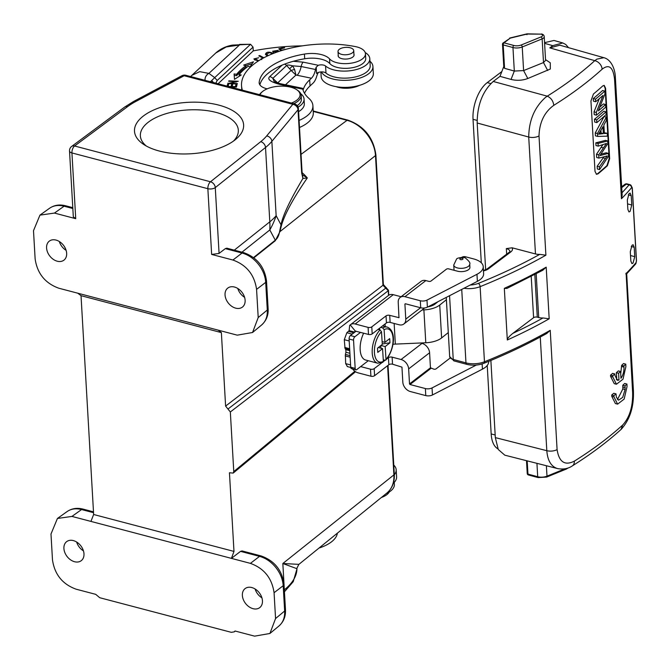 <?xml version="1.0" encoding="UTF-8"?>
<svg xmlns="http://www.w3.org/2000/svg" width="670" height="670" viewBox="0 0 670 670"><rect width="100%" height="100%" fill="white"/><g stroke="black" fill="none" stroke-linecap="round" stroke-linejoin="round"><path stroke-width="1" d="M239.542 44.413L250.563 44.287L232.473 45.108C225.949 46.222 220.388 48.851 215.79 52.997L226.251 46.95L239.399 45.049L208.914 73.39L199.719 71.648L191.587 75.501M200.07 79.026L204.827 80.283M205.028 80.383C204.861 77.259 206.159 74.931 208.914 73.39L214.702 77.628L210.439 81.757M213.42 82.536L211.837 80.643M218.06 83.758L253.268 50.878L253.051 47.118L250.563 44.287L214.702 77.628L217.189 80.459L253.051 47.118M215.815 83.172L217.189 80.459M259.859 84.83A60.786 28.643 176.7 0 1 266.501 74.722A60.786 28.643 176.7 0 1 282.078 65.157A60.786 28.643 176.7 0 1 293.351 61.271A60.786 28.643 176.7 0 1 304.699 58.767A21.331 10.05 176.7 0 1 329.824 63.591A18.668 8.794 -3.3 0 0 346.122 68.34A18.668 8.794 -3.3 0 0 363.534 62.913A18.668 8.794 -3.3 0 0 365.72 58.424L365.452 53.726A18.668 8.794 176.7 0 1 363.266 58.215A18.668 8.794 176.7 0 1 345.846 63.642A18.668 8.794 176.7 0 1 329.556 58.893A21.331 10.05 -3.3 0 0 304.431 54.077A60.786 28.643 -3.3 0 0 266.233 70.023A60.786 28.643 -3.3 0 0 259.181 82.217A15.996 7.538 -3.3 0 0 259.156 82.854A15.996 7.538 -3.3 0 0 267.188 88.834M302.555 88.306L280.713 83.784A5.335 2.328 101.7 0 0 279.365 84.303C270.203 81.74 266.995 79.177 269.759 76.606L282.078 65.157M302.572 88.968L302.798 89.169A58.257 27.453 -3.3 0 0 308.811 98.289A37.327 17.588 176.7 0 1 312.898 105.659A37.327 17.588 176.7 0 1 299.088 120.441M253.268 50.878A62.461 29.43 -3.3 0 0 254.566 50.635A133.313 62.812 176.7 0 1 302.346 45.861M365.217 52.553A23.467 11.055 176.7 0 1 369.798 58.633A23.467 11.055 176.7 0 1 343.4 71.104A23.467 11.055 176.7 0 1 335.343 70.249A23.467 11.055 176.7 0 1 325.578 66.012A5.335 2.513 -3.3 0 0 318.309 65.291L316.198 67.184A5.335 2.328 -78.3 0 0 315.495 69.496L301.157 66.523A10.661 4.656 -78.3 0 1 297.078 75.258L295.956 75.057L285.512 84.772M289.758 68.625L292.639 65.828C288.887 64.873 286.886 64.764 286.643 65.509L291.073 70.417L294.549 69.42L292.639 65.828L301.157 66.523A5.335 2.328 101.7 0 1 303.192 62.151L293.351 61.271M298.585 111.664A23.994 11.306 -3.3 0 0 301.508 109.511A23.994 11.306 -3.3 0 0 304.322 103.741L304.054 99.051A23.994 11.306 176.7 0 1 301.24 104.813A23.994 11.306 176.7 0 1 298.075 107.108M237.188 84.001L237.364 83.557L229.969 83.222L238.277 81.271L228.855 80.844L228.688 81.279L236.075 81.614L227.775 83.574L237.188 84.001M250.01 66.858L253.469 61.799L243.671 65.082L245.882 65.702A89.319 42.084 -3.3 0 0 236.585 74.295L234.09 73.934L234.483 79.353L241.234 74.973L239.056 74.655A86.656 40.828 176.7 0 1 248.076 66.322L250.01 66.858M230.396 87.008L236.468 87.041L237.054 84.445L235.932 84.437L235.446 86.572L232.205 86.556L232.641 84.629L231.519 84.621L231.083 86.547L228.604 86.531M228.185 86.422L228.629 84.479L227.507 84.47L227.13 86.145M262.288 58.617L261.074 58.742L261.736 59.605M258.754 60.71L254.977 58.801L258.704 57.762M258.704 57.771L253.913 58.885L258.042 61.163M263.871 57.754L259.642 55.51L258.813 55.87L263.117 58.156M279.047 51.381L273.636 51.23L278.226 50.334L272.598 51.255L276.928 52.109M273.368 53.432L272.983 53.148C268.67 51.515 266.158 51.925 265.454 54.387L267.472 55.962M285.805 49.337L281.475 50.166L280.278 48.952L284.649 47.83L284.189 47.361L278.837 48.734L280.864 50.786M300.78 93.783A23.994 11.306 176.7 0 1 304.054 99.051M383.366 284.566L382.964 285.278L375.485 155.582L279.499 231.979C278.804 235.865 277.405 238.604 275.286 240.203A5.335 3.911 51.4 0 0 275.286 240.739L279.775 231.962L281.551 225.17C285.118 213.035 294.365 196.729 307.304 177.944L302.505 174.837M221.368 332.605L218.269 330.168L77.77 293.2L81.028 295.679L221.368 332.605L225.606 406.095L230.338 411.966L233.771 471.588L233.21 473.079L229.45 472.76L233.981 551.418L93.641 514.501L81.028 295.679M93.641 514.501L90.927 521.411L250.412 563.37C264.047 568.319 271.936 578.101 274.072 592.716L275.563 618.544L269.909 633.485L254.608 636.148L235.019 630.998L234.316 631.835L231.292 632.329L99.721 597.715L95.726 594.349L76.137 589.198C62.503 584.248 54.613 574.466 52.478 559.852L50.987 534.024L57.436 518.463L71.941 516.419L90.927 521.411M72.837 208.512L64.077 206.209C58.868 204.878 54.312 205.372 50.409 207.7L49.572 208.253C54.295 205.062 59.647 204.241 65.652 205.782L72.787 207.658M232.917 260.035C246.56 264.977 254.441 274.759 256.577 289.373L265.697 282.372C265.32 276.609 263.26 271.065 259.524 265.739L258.226 264.03C253.578 258.394 248.176 254.726 242.046 253.026L232.917 260.035L211.645 254.433L207.859 188.697A5.335 2.672 -75.3 0 1 208.521 184.719A5.335 2.672 -75.3 0 1 210.497 181.763A5.335 3.911 51.4 0 1 215.279 187.592A5.335 2.513 176.7 0 1 215.229 187.633A5.335 2.513 176.7 0 1 207.859 188.697L71.933 152.936A5.335 2.513 176.7 0 1 69.521 151.01L73.315 216.795L75.727 218.68L54.454 213.077L39.949 215.129L33.5 230.689L35.125 258.863C37.26 273.477 45.15 283.259 58.784 288.209L77.77 293.2M256.577 289.373L258.201 317.555L252.556 332.496L237.255 335.159L218.269 330.168M46.582 248.001A12.001 8.702 -127.6 0 0 53.198 259.29A12.001 8.702 -127.6 0 0 63.935 260.153A12.001 8.702 -127.6 0 0 66.657 253.285A12.001 8.702 -127.6 0 0 60.049 241.996A12.001 8.702 -127.6 0 0 49.304 241.133A12.001 8.702 -127.6 0 0 46.582 248.001M225.045 294.959A12.001 8.702 -127.6 0 0 231.661 306.24A12.001 8.702 -127.6 0 0 242.406 307.103A12.001 8.702 -127.6 0 0 245.12 300.235A12.001 8.702 -127.6 0 0 238.512 288.946A12.001 8.702 -127.6 0 0 227.766 288.092A12.001 8.702 -127.6 0 0 225.045 294.959M258.201 317.555L267.297 310.026C267.59 316.433 265.739 321.382 261.744 324.883A26.666 19.355 -129.6 0 1 261.668 324.95A26.666 19.355 -129.6 0 0 261.744 324.883M211.645 254.433L219.023 253.453L225.313 248.629L226.845 248.193L243.62 252.607C256.911 257.339 264.541 266.777 266.509 280.931L268.109 308.585C268.561 315.185 266.367 320.679 261.526 325.067M75.727 218.68L71.933 152.936A5.335 2.672 104.7 0 1 72.595 148.958A5.335 2.672 104.7 0 1 74.571 146.001L127.585 106.63A5.335 3.819 -126.6 0 0 124.679 107.049L71.665 146.42A5.335 3.819 53.4 0 1 74.571 146.001L210.497 181.763L260.739 141.663A5.335 3.911 -128.6 0 1 265.521 147.492L215.279 187.592L219.073 253.411M260.739 141.663A74.655 35.175 176.7 0 0 266.66 135.935L292.824 104.319A5.335 2.672 -75.3 0 1 294.448 103.858A5.335 5.335 0 0 1 298.418 108.708A5.335 2.513 176.7 0 1 298.024 109.738A5.335 4.305 -140.4 0 0 292.824 104.319L184.175 75.735A5.335 3.291 -118 0 0 181.939 75.727L133.548 101.488A5.335 3.291 62 0 1 135.775 101.497L184.175 75.735A5.335 2.672 104.7 0 1 185.799 75.275A5.335 5.335 0 0 0 181.939 75.727M302.538 175.037L302.915 178.463L301.676 173.028A5.335 2.513 -3.3 0 0 302.061 171.997L302.254 174.602M302.111 172.667A33.952 24.631 52.4 0 1 307.304 177.944L302.915 178.463C289.993 200.28 282.698 215.74 281.031 224.844L276.149 215.69A79.99 67.461 151.9 0 1 273.402 222.859A79.99 67.461 151.9 0 1 269.817 229.944L275.286 240.203L253.536 257.565M279.499 231.979L281.031 224.844L281.551 225.17M234.307 250.153L269.809 221.829A79.99 37.688 -3.3 0 0 276.149 215.69L271.861 141.353A79.99 37.688 176.7 0 1 265.521 147.492L269.809 221.829A79.99 58.726 -128.6 0 1 269.926 225.924A79.99 58.726 -128.6 0 1 269.817 229.944L241.971 252.171M244.592 297.321A12.001 8.702 52.4 0 1 237.783 288.469M261.668 324.95A26.666 19.355 -129.6 0 1 261.602 325.009A26.666 19.355 -129.6 0 0 261.668 324.95L252.556 332.496M234.793 140.105A54.655 25.753 -3.3 0 0 235.982 139.151A54.655 25.753 -3.3 0 0 217.917 104.888A54.655 25.753 -3.3 0 0 143.33 116.044A54.655 25.753 -3.3 0 0 143.723 144.469A54.655 25.753 -3.3 0 0 234.793 140.105M233.495 141.06A49.061 23.115 -3.3 0 0 238.319 130.181A49.061 23.115 -3.3 0 0 202.658 110.131A49.061 23.115 -3.3 0 0 148.296 122.208A49.061 23.115 -3.3 0 0 140.365 135.826A49.061 23.115 -3.3 0 0 146.412 146.085M349.707 349.765L345.05 348.542L344.288 339.69L346.842 332.73L349.145 330.653L349.665 325.469L350.243 324.891A8.534 6.189 52.4 0 1 350.418 324.749A8.534 6.189 52.4 0 1 355.192 323.995L368.098 327.387A2.663 1.256 176.7 0 0 371.783 326.859L372.185 333.903L386.439 322.932A2.663 1.256 176.7 0 1 390.116 322.404L399.077 324.757A8.534 6.189 52.4 0 0 403.843 324.004A8.534 6.189 52.4 0 0 405.777 319.121L404.915 304.096L405.333 303.745L404.915 304.096M345.05 348.542L345.795 349.648L349.757 350.686M349.908 353.299L345.946 352.253L345.795 349.648M345.946 352.253L345.385 354.405L350.041 355.628M347.454 366.616L345.67 363.634L345.385 354.405M356.097 331.173L351.097 335.017A5.335 2.672 -75.3 0 1 351.993 334.087L353.735 332.739A2.663 1.34 104.7 0 0 354.355 332.019L349.145 330.653M355.619 331.047L354.355 332.019L355.284 331.089L350.243 324.891M401.096 296.726L393.282 294.674A8.534 6.189 -127.6 0 0 388.516 295.428L388.248 290.721L382.964 285.278L225.606 406.095M386.439 322.932L386.029 315.888A2.663 1.256 -3.3 0 1 389.714 315.361L398.968 317.664L398.223 302.338A8.534 6.189 52.4 0 1 400.158 297.455L421.095 281.341A8.534 6.189 -127.6 0 1 425.86 280.588L428.8 281.358A1.6 0.754 -3.3 0 0 431.011 281.04L446.429 269.181A1.6 0.754 176.7 0 1 448.64 268.863L457.56 271.208A7.998 3.769 -3.3 0 0 468.573 269.642A7.998 3.769 -3.3 0 0 469.905 267.389L469.72 264.106A7.998 3.769 176.7 0 1 468.389 266.35A7.998 3.769 176.7 0 1 459.528 268.293A7.998 3.769 176.7 0 1 453.749 265.027L454.051 270.286M450.072 358.082L436.078 368.852A1.6 0.754 -3.3 0 1 433.867 369.17L430.45 367.805L429.587 352.78A8.534 6.189 -127.6 0 0 422.016 343.392L420.509 342.998M476.328 365.05L432.041 387.93L432.452 394.973A5.335 2.513 -3.3 0 1 425.777 395.602L410.392 391.556A8.534 6.189 52.4 0 1 402.821 382.16L401.958 367.135L392.528 364.195A2.663 1.256 176.7 0 0 388.843 364.723L374.597 375.694A2.663 1.256 -3.3 0 1 370.912 376.222L358.006 372.83A8.534 6.189 52.4 0 1 352.797 369.262L353.04 369.061M352.144 368.391L352.797 369.262M351.097 335.017L350.402 335.553A2.663 1.34 104.7 0 0 349.087 339.02L350.712 367.194A2.663 1.34 104.7 0 0 351.482 368.651L355.946 369.823A2.663 1.34 -75.3 0 1 355.175 368.366L353.551 340.192A2.663 1.34 -75.3 0 1 354.866 336.725L360.56 332.345M427.87 306.919A13.333 6.281 -3.3 0 0 435.081 304.021A13.333 6.281 -3.3 0 0 435.215 303.912L438.004 301.684M446.396 299.716L439.729 305.043A18.668 8.794 176.7 0 1 439.537 305.193A18.668 8.794 176.7 0 1 423.892 309.892L422.075 309.976M392.938 344.338A10.661 5.025 176.7 0 1 395.334 344.104L425.785 342.764A18.668 8.794 -3.3 0 0 441.438 338.065A18.668 8.794 -3.3 0 0 441.622 337.915L448.289 332.58M355.946 369.823A2.663 1.34 -75.3 0 0 356.758 369.597L368.282 360.728M483.464 270.931A10.661 5.025 -3.3 0 0 488.48 268.796L510.707 251.995A10.661 5.025 -3.3 0 0 512.106 247.799L535.472 253.947A7.998 3.769 -3.3 0 0 539.744 254.374L545.891 255.203A476.814 224.676 176.7 0 1 480.122 286.651A2.663 1.365 -111.9 0 0 478.38 283.368A13.333 6.281 176.7 0 1 470.281 285.01M557.725 468.623C563.445 469.578 568.336 468.657 572.389 465.859A7.998 5.343 57.9 0 0 573.143 465.198A7.998 5.343 57.9 0 0 574.316 462.225A7.998 5.343 57.9 0 0 574.324 461.161C564.81 465.901 559.065 462.049 557.088 449.595L550.229 330.335L546.712 333.509M626.098 273.109L632.656 393.131C632.84 406.874 629.515 417.51 622.681 425.04A476.814 224.676 176.7 0 1 601.643 442.409A476.814 224.676 176.7 0 1 574.282 461.186M632.095 187.692A1.064 0.502 176.7 0 1 632.304 187.969L630.981 185.263A2.663 2.663 0 0 0 629.884 184.66L629.884 184.66A2.663 1.357 -74.9 0 0 629.055 184.886A2.663 2.144 -139.5 0 1 630.83 185.841L631.115 185.448L632.22 188.178L636.416 260.982L635.972 262.741A2.663 2.144 40.5 0 1 635.545 264.097A2.663 2.144 40.5 0 1 635.353 264.29M545.891 255.203L539.007 135.935C539.459 122.334 544.383 112.133 553.797 105.332A476.814 224.676 -3.3 0 0 581.125 86.564A476.814 224.676 -3.3 0 0 602.163 69.169C609.097 63.776 613.234 67.201 614.574 79.479L621.458 198.739L622.154 195.221L615.378 77.703A7.998 3.769 176.7 0 1 614.583 79.479M634.197 247.272L633.125 244.734L632.028 245.245L630.294 251.66L630.839 261.057L631.944 263.603L633.049 263.092L634.741 256.669L634.197 247.272L631.257 246.485M542.851 270.228L506.83 288.469L504.326 288.343L507.307 339.991C507.24 338.635 509.091 336.424 512.86 333.35L533.596 317.672A2.663 1.256 176.7 0 1 537.29 317.153L538.705 317.53A7.998 3.769 -3.3 0 0 543.018 317.965L549.182 318.803L546.201 267.154L542.683 270.328M631.215 195.623L630.143 193.086L629.046 193.596L627.321 200.012L627.857 209.4L628.962 211.946L630.076 211.444L631.76 205.012L631.215 195.623L628.276 194.836M609.65 158.715L607.372 165.75A476.814 224.676 176.7 0 1 598.059 173.815L596.501 174.292L595.01 171.394L590.948 100.961L593.452 93.984A476.814 224.676 -3.3 0 0 602.766 85.919L604.206 85.408L605.588 88.281L605.136 88.164L609.197 158.597L609.65 158.715L605.588 88.281M617.614 404.136L615.387 403.541L611.76 396.305L611.727 395.007A476.814 224.676 -3.3 0 0 613.779 393.273L616.006 393.868A479.477 225.932 176.7 0 1 613.946 395.602L613.98 396.9L617.614 404.136L624.155 399.085L627.036 386.573L626.936 384.061L624.708 383.466A476.814 224.676 -3.3 0 1 622.798 385.25L622.857 388.918L617.472 399.563M616.375 372.662A476.814 224.676 -3.3 0 0 618.351 370.904L620.579 371.507A479.477 225.932 176.7 0 1 618.594 373.257L616.375 372.662L616.769 379.488L616.341 379.656M621.643 365.343L623.87 365.946A479.477 225.932 176.7 0 0 625.78 364.162L623.544 363.559A476.814 224.676 -3.3 0 1 621.643 365.343L620.713 373.827M616.45 384.237L614.231 383.634L610.596 376.398L612.816 376.992L616.45 384.228L623 379.178L625.881 366.666L625.78 364.162M616.769 379.488L618.988 380.083L617.371 380.309L614.867 375.225L614.842 373.969L612.623 373.366A476.814 224.676 -3.3 0 1 610.563 375.108L610.596 376.398M558.303 468.74L557.03 468.422C550.975 466.253 547.566 460.34 546.812 450.692A7.998 3.769 -3.3 0 0 557.105 449.604M622.681 425.04L621.023 429.487C606.936 442.233 590.722 454.352 572.373 465.851M632.673 393.131A7.998 3.769 -3.3 0 0 633.46 391.355L626.684 273.871M636.416 260.982A1.064 0.502 -3.3 0 0 636.5 260.764L635.947 263.478A2.663 2.663 0 0 1 635.545 264.097L626.684 273.837M490.876 360.443L495.323 437.611L498.271 449.503L504.803 455.173L557.616 468.59M503.773 66.539L499.996 76.355L493.237 81.464C482.584 91.246 477.233 105.098 477.182 123.004L485.649 269.809M568.57 47.671L565.723 44.455L562.792 42.964L553.973 40.46L544.568 42.679M562.792 42.964L552.75 45.652L544.601 43.341M603.72 57.654L559.852 45.192L549.802 47.88L552.75 45.652M636.391 260.563A1.064 0.502 -3.3 0 1 636.5 260.764L632.304 187.969A1.064 0.502 176.7 0 1 632.22 188.178M635.972 263.411L635.972 262.741A476.814 224.676 -3.3 0 1 625.797 273.871M602.137 69.203A7.998 6.089 -132.3 0 0 601.987 68.089A7.998 6.089 -132.3 0 0 600.245 64.32A7.998 6.089 -132.3 0 0 594.86 60.677L596.777 59.169L603.829 57.687M553.797 105.332C553.219 100.969 551.067 97.929 547.331 96.195A7.998 5.352 -122 0 0 547.264 96.17L493.237 81.464M539.015 135.943A7.998 3.769 176.7 0 1 528.731 137.032C528.931 120.55 534.484 107.367 545.388 97.502L547.264 96.17A468.799 222.959 177.2 0 0 594.784 60.66L549.802 47.88M512.106 247.799L506.336 248.595L506.654 254.165M499.996 76.355L511.051 79.428C516.754 80.819 522.332 80.517 527.801 78.516L550.321 69.035L550.288 62.821L545.539 59.638M502.76 43.885A1.6 1.156 52.9 0 1 503.12 42.972A1.6 1.156 52.9 0 1 504.007 42.838A1.6 0.812 105.1 0 0 503.204 44.915A1.6 0.754 176.7 0 1 502.492 44.337L503.806 67.151L504.56 68.34L514.317 71.053L511.051 79.428M502.492 44.337A1.6 1.6 0 0 1 503.12 42.972L510.222 38.14L504.007 42.838L513.764 45.46A6.399 3.015 176.7 0 0 521.193 45.007A1.6 0.829 67.9 0 1 522.24 46.975L523.605 70.585L543.504 62.553L542.139 38.877L522.24 46.975A7.998 3.769 176.7 0 1 512.96 47.536L503.204 44.915L504.56 68.34M526.955 34.689L527.106 34.044L541.167 34.145L527.005 33.852L509.703 38.048M541.167 34.145A3.735 1.759 176.7 0 1 541.084 36.917A1.6 0.829 -112.1 0 1 542.139 38.877A5.335 2.513 176.7 0 0 544.224 36.716L545.581 60.375L543.504 62.553L547.692 70.484M527.801 78.516L523.605 70.585L514.317 71.053L512.96 47.536A1.6 0.812 -74.9 0 1 513.764 45.46M541.469 33.952L541.544 33.969C543.228 34.371 544.124 35.284 544.224 36.716M487.224 365.485L491.169 433.925A28.266 14.355 105.1 0 0 497.919 448.816M481.303 262.808L473.028 119.319A28.266 14.355 105.1 0 1 487.216 82.628L501.838 71.573M544.978 42.403A28.266 14.355 105.1 0 0 544.543 42.352M596.283 174.217L597.615 173.698A476.278 224.425 -3.3 0 0 606.919 165.624L609.197 158.597M605.136 88.164L603.988 85.375M603.837 156.939L597.179 166.244L597.339 168.999L599.558 169.594L599.399 166.838L597.179 166.244M596.493 154.251L596.677 157.5L598.896 158.095L598.712 154.854L596.493 154.251L602.874 144.686M595.831 142.852L595.99 145.558L598.21 146.152L598.05 143.447L595.831 142.852L605.471 140.365L607.69 140.96L607.841 143.556L599.968 155.582L608.41 153.388L608.569 156.135L599.558 169.594M608.41 153.388L606.183 152.793L600.94 154.142M604.323 132.769L607.255 133.305L604.365 133.531L603.871 125.03L606.492 120.198L606.317 117.133L604.089 116.538L595.261 132.92L595.429 135.826L597.648 136.42L597.481 133.514L595.261 132.92M594.474 119.302A476.278 224.425 -3.3 0 0 603.787 111.237L606.015 111.831L606.166 114.528A478.95 225.681 -3.3 0 1 596.853 122.593L594.633 121.999L594.474 119.302L596.694 119.897L596.853 122.593M599.307 98.657L594.047 111.823L594.206 114.587L596.426 115.181L596.267 112.418L594.047 111.823M593.277 98.565L593.427 101.145L595.647 101.74L595.496 99.16L593.277 98.565A476.278 224.425 -3.3 0 0 602.59 90.5L604.817 91.095L604.976 93.859L598.318 110.893A478.95 225.681 176.7 0 0 605.596 104.537L603.369 103.942A476.278 224.425 -3.3 0 1 599.851 107.066M607.69 140.96L598.05 143.447M598.21 146.152L606.501 143.43L598.712 154.854M598.896 158.095L607.221 155.959L599.399 166.838M597.648 136.42L607.414 136.161L607.255 133.305M606.317 117.133L597.481 133.514M600.462 131.086L598.578 134.193L603.327 133.623L602.925 126.73L600.462 131.086M603.327 133.623L601.099 133.029L600.94 130.248M599.265 133.112L601.099 133.029M606.015 111.831A478.95 225.681 176.7 0 1 596.694 119.897M596.426 115.181A478.95 225.681 -3.3 0 0 605.739 107.116L605.596 104.537M604.817 91.095A478.95 225.681 176.7 0 1 595.496 99.16M595.647 101.74A478.95 225.681 -3.3 0 0 603.017 95.425L596.267 112.418M611.76 396.305L613.98 396.9M611.727 395.007L613.946 395.602M622.882 387.051L625.11 387.645L625.085 389.521L622.706 397.377L618.51 400.183L616.367 397.193L616.006 393.868M622.798 385.25L625.026 385.853L625.11 387.645M626.936 384.061A479.477 225.932 176.7 0 1 625.026 385.853M618.988 380.083L618.594 373.257M620.579 371.507L620.964 378.316C623.083 375.183 624.088 371.456 623.996 367.127L623.87 365.946M612.816 376.992L612.782 375.703L610.563 375.108M614.842 373.969A479.477 225.932 176.7 0 1 612.782 375.703M461.722 257.406L461.839 257.314A2.663 1.256 176.7 0 1 465.524 256.786L473.556 258.896A21.331 10.05 176.7 0 1 483.221 266.618A21.331 10.05 176.7 0 1 476.973 274.298L426.983 300.118A5.335 2.513 176.7 0 1 420.308 300.746L404.923 296.701A8.534 6.189 52.4 0 0 400.158 297.455M426.983 300.118L427.385 307.161A5.335 2.513 -3.3 0 1 420.718 307.79L405.333 303.745M427.385 307.161L477.383 281.341A21.331 10.05 -3.3 0 0 483.623 273.661L483.221 266.618M355.284 331.089L368.5 334.43A2.663 1.256 -3.3 0 0 372.185 333.903M386.029 315.888L371.783 326.859M388.843 364.723L388.441 357.68A2.663 1.256 -3.3 0 1 392.126 357.152L401.079 359.505A8.534 6.189 52.4 0 1 408.65 368.894L409.512 383.918L409.99 384.513L425.375 388.558A5.335 2.513 176.7 0 0 432.041 387.93M388.441 357.68L386.732 358.994M384.932 360.376L383.366 361.591M381.632 362.914L374.187 368.651A2.663 1.256 176.7 0 1 370.502 369.178L360.661 366.591M432.452 394.973L482.442 369.145A21.331 10.05 -3.3 0 0 488.69 361.473L488.681 361.348M363.659 333.158A18.668 9.363 104.7 0 0 360.184 349.949A18.668 9.363 104.7 0 0 365.602 360.016L377.654 363.19A18.668 9.363 -75.3 0 1 372.227 353.115A18.668 9.363 -75.3 0 1 372.219 352.981A18.668 9.363 -75.3 0 1 380.066 329.933L381.49 331.7L382.294 344.413L377.503 348.174L377.771 352.378L382.562 348.618L378.349 347.512M378.031 329.397L380.066 329.933M382.118 341.625L384.915 342.362L384.111 329.648L382.679 327.881L380.686 327.362M379.731 329.849L379.63 328.174M383.282 359.958L385.702 360.133L385.987 359.279L385.175 346.566L380.962 345.46M380.895 348.182L380.736 345.636M382.562 348.618L383.366 361.331L382.118 362.395M382.269 343.961L389.974 342.805L385.175 346.566M384.915 342.362L389.706 338.601L389.974 342.805M386.364 287.665L227.968 409.035M57.436 518.463L67.084 511.579C71.79 508.396 77.142 507.584 83.139 509.125A5.335 2.672 104.7 0 0 81.564 509.543C76.372 508.22 71.824 508.706 67.93 511.017L66.565 511.972M83.457 550.891A12.001 8.702 52.4 0 1 76.648 542.038M83.984 553.805A12.001 8.702 -127.6 0 0 77.377 542.516A12.001 8.702 -127.6 0 0 66.632 541.653A12.001 8.702 -127.6 0 0 63.91 548.521A12.001 8.702 -127.6 0 0 70.526 559.81A12.001 8.702 -127.6 0 0 81.263 560.673A12.001 8.702 -127.6 0 0 83.984 553.805M242.372 595.471A12.001 8.702 -127.6 0 0 248.989 606.76A12.001 8.702 -127.6 0 0 259.734 607.623A12.001 8.702 -127.6 0 0 262.447 600.756A12.001 8.702 -127.6 0 0 255.84 589.466A12.001 8.702 -127.6 0 0 245.094 588.603A12.001 8.702 -127.6 0 0 242.372 595.471M274.072 592.716L283.192 585.706C282.832 580.187 280.914 574.843 277.43 569.676L276.199 567.984A26.666 19.79 52.5 0 0 275.822 567.498A26.666 19.79 -127.5 0 0 275.713 567.364C271.065 561.728 265.672 558.06 259.533 556.368A5.335 2.672 -75.3 0 1 261.107 555.941L242.096 550.941L240.547 551.368L231.426 558.37L233.981 551.418M298.904 564.358L282.841 563.512L296.936 568.696L296.961 568.034M275.563 618.544L284.649 611.015C284.943 617.422 283.092 622.371 279.097 625.872A26.666 19.355 -129.6 0 1 279.022 625.939A26.666 19.355 -129.6 0 0 279.097 625.872M279.022 625.939A26.666 19.355 -129.6 0 1 278.971 625.981A26.666 19.355 -129.6 0 0 279.022 625.939L269.909 633.485M261.92 597.841A12.001 8.702 52.4 0 1 255.111 588.989M386.154 493.614A23.467 11.055 -3.3 0 0 394.362 484.527L394.236 482.425M319.012 548.052A37.327 17.588 -3.3 0 0 337.387 533.153M381.356 497.5A18.668 8.794 -3.3 0 0 387.645 493.983A18.668 8.794 -3.3 0 0 389.262 491.956M299.498 127.484A37.327 17.588 -3.3 0 0 313.3 112.702L312.898 105.659M316.198 67.184L316.558 73.457A5.335 2.513 176.7 0 1 321.282 71.908A5.335 2.513 176.7 0 1 325.98 73.055A23.467 11.055 -3.3 0 0 335.745 77.293A23.467 11.055 -3.3 0 0 370.209 65.677L369.798 58.633M303.058 90.073L303.51 88.859A58.257 27.453 -3.3 0 1 309.682 79.847L311.424 78.231A10.661 4.656 101.7 0 0 315.495 69.496M304.523 93.272A58.257 27.453 176.7 0 1 310.034 85.944L313.074 83.122A10.661 4.656 -78.3 0 0 316.6 76.623A10.661 4.656 101.7 0 1 318.351 72.444M269.759 76.606A5.335 4.087 47.1 0 1 272.841 78.331L274.005 81.254C274.047 81.707 276.291 82.552 280.713 83.784M278.486 83.231L277.782 82.77L291.073 70.417L295.956 75.057L294.549 69.42M284.624 64.127A5.335 4.087 -132.9 0 1 286.643 65.509L272.841 78.331L277.757 83.013M345.1 54.789A7.864 3.71 176.7 0 1 338.015 51.515A7.864 3.71 176.7 0 1 346.625 47.336A7.864 3.71 176.7 0 1 353.718 50.61A7.864 3.71 176.7 0 1 345.1 54.789M338.216 55.057A7.998 3.769 -3.3 0 0 338.124 55.752A7.998 3.769 -3.3 0 0 344.271 59.044A7.998 3.769 -3.3 0 0 353.157 56.749A7.998 3.769 -3.3 0 0 354.095 54.831A7.998 3.769 -3.3 0 0 353.919 54.153M242.398 90.165A78.39 36.934 176.7 0 1 241.535 85.643A78.39 36.934 176.7 0 1 250.731 66.807A78.39 36.934 176.7 0 1 355.267 46.573A18.668 8.794 176.7 0 1 365.452 53.726M297.22 105.642A21.331 10.05 -3.3 0 0 298.887 104.327A21.331 10.05 -3.3 0 0 301.391 99.202L301.173 95.45A21.331 10.05 176.7 0 1 298.669 100.567A21.331 10.05 176.7 0 1 293.77 103.683M259.499 94.663A21.331 10.05 176.7 0 1 261.091 92.778A21.331 10.05 176.7 0 1 261.568 92.351L262.431 91.631A20.267 9.548 176.7 0 1 289.356 86.874A20.267 9.548 176.7 0 1 296.634 89.654A20.267 9.548 176.7 0 1 297.681 99.436A20.267 9.548 176.7 0 1 291.408 103.054M296.634 89.654L297.572 90.274A21.331 10.05 176.7 0 1 301.173 95.45M259.968 94.788A20.267 9.548 176.7 0 1 261.97 92.033A20.267 9.548 176.7 0 1 262.431 91.631M369.949 61.213A26.13 12.311 176.7 0 1 372.922 66.464A26.13 12.311 176.7 0 1 334.548 79.395A26.13 12.311 176.7 0 1 321.424 71.908M320.897 71.933L321.156 76.514A26.13 12.311 -3.3 0 0 334.958 86.438A26.13 12.311 -3.3 0 0 373.332 73.507L372.922 66.464M336.114 86.665A17.06 8.04 -3.3 0 0 359.639 85.308M340.109 87.192A18.668 8.794 -3.3 0 0 355.728 86.288M393.273 483.363A26.13 12.311 -3.3 0 0 396.59 476.864L396.179 469.821A26.13 12.311 176.7 0 1 394.328 474.804M393.776 465.081A26.13 12.311 176.7 0 1 396.179 469.821M66.129 250.371A12.001 8.702 52.4 0 1 59.32 241.518M227.959 83.105L227.993 83.582M236.075 81.614L236.108 82.1M228.855 80.844L228.88 81.296M229.969 83.222L229.994 83.675M239.056 74.655L239.475 76.112M234.19 75.35L236.669 75.71L236.585 74.295M245.882 65.702L245.965 67.109A89.319 42.084 176.7 0 0 236.669 75.71M245.89 65.769L252.196 63.658M227.507 84.47L227.591 85.877L228.311 85.886M231.083 86.547L231.117 87.008M231.519 84.621L231.602 86.036L232.322 86.036M231.384 87.008L231.602 86.036M232.205 86.556L232.23 87.016M235.446 86.572L235.472 87.033M235.932 84.437L236.016 85.852L236.736 85.852M235.74 87.041L236.016 85.852M254.265 59.596L254.994 59.044M259.642 55.51L259.692 56.33M273.125 51.959L273.661 51.657M265.672 54.739L266.467 54.111M268.293 55.585L266.451 53.952L266.559 55.493M266.451 53.952L269.658 52.62L272.481 53.784M284.189 47.361L284.222 47.939M280.278 48.952L280.353 50.267M281.475 50.166L281.5 50.593M621.668 186.771L624.842 184.376A2.663 1.926 52.9 0 1 626.316 184.149L621.71 187.625M302.798 89.169L279.365 84.303M303.192 62.151L318.309 65.291M259.248 83.482L259.181 82.217M304.431 54.077L304.699 58.767M301.048 154.368L347.052 120.315L313.225 111.421M230.338 411.966L388.248 290.721A1.6 0.754 176.7 0 0 388.5 290.286L383.366 284.557L375.887 154.862A2.663 1.256 176.7 0 1 375.485 155.582A32.043 23.249 -127.6 0 0 347.052 120.315A2.663 1.34 -75.3 0 1 347.839 120.106L313.2 110.994M275.286 240.739L253.88 257.824M54.454 213.077L64.077 206.209A5.335 2.672 -75.3 0 1 65.652 205.782M268.109 308.585A5.335 2.513 -3.3 0 1 267.297 310.026L265.697 282.372A5.335 2.513 -3.3 0 0 266.509 280.931M243.62 252.607A5.335 2.672 -75.3 0 0 242.046 253.026L225.313 248.629M127.585 106.63A74.655 35.175 176.7 0 1 135.775 101.497M301.676 173.028L298.024 109.738L271.861 141.353A5.335 4.305 39.6 0 0 266.66 135.935M354.866 371.272L233.771 471.588M349.196 340.98L344.288 339.69M346.842 332.73L351.993 334.087M353.735 332.739L348.542 331.374M393.282 294.674L355.192 323.995M345.67 363.634L350.578 364.924M350.134 357.185L345.217 355.896M344.732 347.428L349.648 348.718M350.402 335.553L354.866 336.725M439.729 305.043L441.622 337.915M449.562 295.713L453.238 359.455A2.663 1.357 105.1 0 0 454.017 360.912L466.747 364.338A2.663 1.357 -74.9 0 1 465.968 362.88L461.731 289.423M446.262 297.413L449.671 356.574A7.998 3.769 -3.3 0 0 453.238 359.455L465.968 362.88A15.996 7.538 -3.3 0 0 484.46 361.775L480.122 286.651A15.996 7.538 176.7 0 1 464 288.251M539.744 254.374A474.151 223.42 176.7 0 1 478.38 283.368M630.83 185.841A2.663 2.144 40.5 0 1 631.643 187.617A476.814 224.676 176.7 0 1 621.458 198.739M546.879 333.409C527.575 344.204 506.562 354.17 483.849 363.324A2.663 1.365 -111.9 0 0 484.46 361.775A476.814 224.676 -3.3 0 0 550.229 330.335M504.326 288.343A476.814 224.676 -3.3 0 0 546.201 267.154M549.182 318.803A476.814 224.676 176.7 0 1 507.307 339.991M495.323 437.611L546.812 450.692L540.263 337.043M568.16 467.928L566.519 468.983A1.6 0.829 -112.1 0 0 566.879 468.347M546.385 465.734L546.988 476.152L565.153 468.766M546.62 477.082L538.178 477.593A1.6 0.812 -74.9 0 1 537.708 476.722A7.998 3.769 -3.3 0 0 546.988 476.152A1.6 0.829 67.9 0 1 546.62 477.082L566.519 468.983M527.19 460.859L527.952 474.092A1.6 0.812 105.1 0 0 528.421 474.971A1.6 1.6 0 0 1 527.24 473.514A1.6 0.754 -3.3 0 0 527.952 474.092L537.708 476.722L536.938 463.339M629.884 184.66L627.137 183.923A2.663 1.357 105.1 0 0 626.316 184.149L629.055 184.886A474.151 223.42 176.7 0 1 622.011 192.742M535.472 253.947L528.722 137.032L477.182 123.004M509.954 251.451A7.998 3.769 -3.3 0 0 506.336 248.595M510.707 251.995A2.663 1.926 -127.1 0 0 509.242 252.213L509.962 251.493M483.447 270.571L487.015 269.022A2.663 1.926 52.9 0 1 488.48 268.796M510.222 38.14L527.106 34.044M541.084 36.917L521.193 45.007M491.169 433.925L495.172 435.006M477.107 120.416L473.028 119.319M487.216 82.628L490.8 83.591M630.52 255.53L634.741 256.669M627.539 203.881L631.76 205.012M543.018 317.965A474.151 223.42 176.7 0 1 512.86 333.35M533.596 317.672L531.226 276.509M534.836 274.599L537.29 317.153M538.705 317.53L536.184 273.879M607.372 165.75L606.919 165.624M597.615 173.698L598.059 173.815M600.345 155.03L601.116 155.239M603.335 147.877L601.116 147.283M605.395 158.472L603.176 157.877M599.089 133.389L600.454 133.757M622.857 388.918L625.085 389.521M621.76 366.524L623.996 367.127M462.736 259.29A1.6 0.754 176.7 0 1 460.524 259.6A1.6 0.754 176.7 0 1 460.081 258.57A1.6 0.754 176.7 0 1 462.292 258.26A1.6 0.754 176.7 0 1 462.736 259.29M425.86 280.588L404.923 296.701M389.714 315.361L390.116 322.404M420.718 307.79L420.308 300.746M477.383 281.341L476.973 274.298M405.777 319.121L420.559 307.748M368.5 334.43L368.098 327.387M398.667 317.714L399.085 317.387M401.079 359.505L422.016 343.392M429.587 352.78L408.65 368.894M409.512 383.918L430.45 367.805M430.927 368.391L409.99 384.513M392.126 357.152L392.528 364.195M425.777 395.602L425.375 388.558M482.442 369.145L482.14 363.927M370.912 376.222L370.502 369.178M374.187 368.651L374.597 375.694M350.712 367.194L355.175 368.366M353.551 340.192L349.087 339.02M382.679 327.881A18.668 9.363 -75.3 0 1 387.151 327.086L382.595 325.888M384.111 329.648A17.06 8.559 -75.3 0 1 393.047 338.325A17.06 8.559 -75.3 0 1 385.987 359.279M383.366 361.331A17.06 8.559 -75.3 0 1 374.43 352.663A17.06 8.559 -75.3 0 1 381.49 331.7M385.225 326.583L385.074 323.978M394.144 323.459L395.334 344.104M425.785 342.764L423.892 309.892M284.323 589.835L282.841 563.512L393.893 474.888A2.663 1.256 -3.3 0 0 394.303 474.167C394.672 482.191 392.226 488.455 386.967 492.961A32.043 23.249 -127.6 0 0 393.893 474.888L387.595 365.686M93.54 512.692L81.564 509.543L71.941 516.419M296.961 568.143L296.936 568.964A5.335 4.698 -179.7 0 0 296.936 568.696A82.368 38.81 -3.3 0 1 284.356 589.801A5.335 3.911 -128.6 0 1 284.356 590.404M285.462 609.574A5.335 2.513 -3.3 0 1 284.649 611.015L283.192 585.706A5.335 2.513 -3.3 0 0 284.005 584.265L285.462 609.574C285.856 616.341 283.661 621.827 278.887 626.048M240.547 551.368L259.533 556.368L250.412 563.37M309.682 79.847L310.034 85.944M275.965 81.447L275.303 82.05M311.424 78.231L297.078 75.258M302.681 88.691L303.51 88.859M325.578 66.012L325.98 73.055M329.824 63.591L329.556 58.893M276.249 51.598L276.283 52.201M273.008 53.575L272.983 53.148M190.598 76.539L215.79 52.989M49.588 208.244L39.949 215.129M71.665 146.42A5.335 5.335 0 0 0 69.521 151.01M133.548 101.488L124.679 107.049M294.448 103.858L185.799 75.275M298.418 108.708L302.061 171.997M388.516 295.428L350.418 324.749M347.186 366.54L350.737 367.478M466.747 364.338C472.559 365.72 478.254 365.385 483.849 363.324M633.426 391.322C633.937 407.05 629.825 419.755 621.09 429.453M538.178 477.593L528.421 474.971M527.24 473.514L526.494 460.684M627.137 183.923A2.663 2.663 0 0 0 624.842 184.376M603.837 57.679C612.154 59.756 615.454 71.305 615.345 77.712M487.015 269.022L509.242 252.213M454.017 360.912L449.671 356.574M469.72 264.106C470.533 263.126 469.159 261.158 465.6 258.193C465.189 256.903 457.082 257.54 456.546 259.097L453.749 265.027M424.68 307.974L403.843 324.004M387.151 327.086C397.712 331.223 393.416 351.909 385.736 360.1M377.654 363.19L382.88 362.336M355.544 371.741L233.219 473.07M394.303 474.167L388.031 365.351M375.887 154.862C373.399 137.534 364.053 125.952 347.839 120.106M388.5 290.286L388.784 295.236M83.139 509.125L93.49 511.846M386.967 492.961L298.812 564.433L296.961 568.127M296.936 568.964L293.226 581.686L284.44 591.794M235.271 631.065L234.399 631.76M261.107 555.941C274.399 560.673 282.036 570.111 284.005 584.265M338.015 51.515L338.291 56.431M241.535 85.643L241.786 90.006M353.718 50.61L354.003 55.518M255.061 60.208L254.977 58.801M273.636 51.23L273.72 52.637"/></g></svg>
